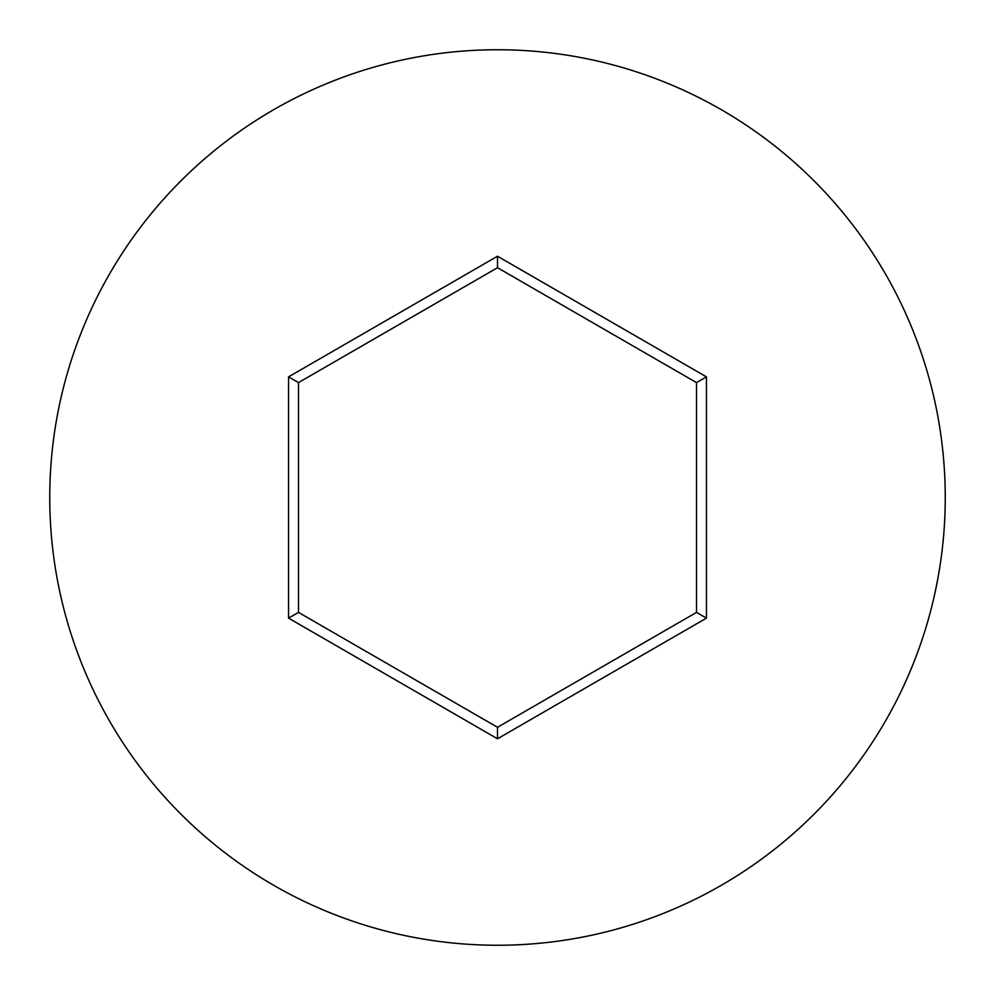 <?xml version="1.0" encoding="UTF-8"?>
<svg xmlns="http://www.w3.org/2000/svg" width="995" height="995" viewBox="0 0 995 995"><rect width="100%" height="100%" fill="white"/><g stroke="black" fill="none" stroke-linecap="round" stroke-linejoin="round"><path stroke-width="1.49" d="M945.25 497.5A447.75 447.75 0 0 0 497.5 49.75A447.75 447.75 0 0 0 49.75 497.5A447.75 447.75 0 0 0 497.5 945.25A447.75 447.75 0 0 0 945.25 497.5M288.55 618.131L288.55 376.869L497.5 256.225L706.45 376.869L706.45 618.131L497.5 738.775L288.55 618.131L298.5 612.398L497.5 727.283L696.5 612.398L696.5 382.602L497.5 267.717L298.5 382.602L298.5 612.398M497.5 738.775L497.5 727.283M696.5 612.398L706.45 618.131M696.5 382.602L706.45 376.869M497.5 267.717L497.5 256.225M288.55 376.869L298.5 382.602"/></g></svg>
